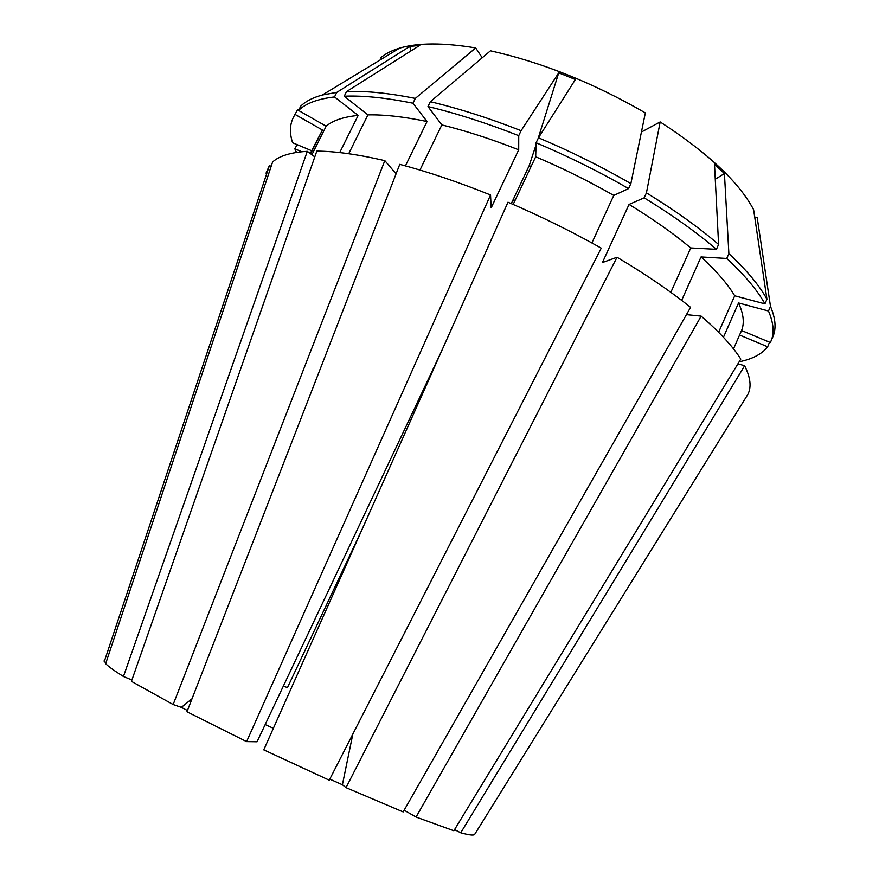 <?xml version="1.0" encoding="UTF-8"?>
<svg xmlns="http://www.w3.org/2000/svg" width="879" height="879" viewBox="0 0 879 879"><rect width="100%" height="100%" fill="white"/><g stroke="black" fill="none" stroke-linecap="round" stroke-linejoin="round"><path stroke-width="1.32" d="M361.412 530.872L287.444 687.653L283.39 686.038M265.183 724.571L273.369 728.295M131.905 679.983L123.445 676.5C114.27 670.754 108.337 666.48 105.667 663.667L272.611 162C279.269 155.913 290.839 152.364 307.309 151.331L314.803 156.88M271.139 166.428L269.446 165.483L104.216 661.766L106.029 662.579M104.216 661.766L104.238 660.239M521.093 130.696C489.01 118.105 458.761 108.447 430.336 101.711L490.471 50.806C541.98 62.332 593.6 83.033 645.34 112.897L630.869 183.601C601.467 166.647 570.669 151.375 538.464 137.772L575.382 79.517L558.725 72.858L521.093 130.696L518.731 135.663L518.709 149.815L491.174 207.84L490.537 194.973L246.603 741.612L257.053 741.777L441.302 351.743M246.603 741.612L186.963 711.77L399.769 164.351C428.073 171.823 458.322 182.03 490.537 194.973M187.436 710.529L181.349 707.353L192.007 698.783M396.077 173.822L384.815 160.626L173.152 704.54L181.349 707.353M173.152 704.54L131.432 681.357L316.814 151.122C335.262 151.243 357.929 154.407 384.815 160.626M737.931 363.807L744.634 365.763C750.545 377.585 751.611 387.145 747.831 394.429L474.506 834.654C473.111 835.555 468.518 834.929 460.739 832.798L454.553 829.611M686.444 314.638L701.156 316.132C719.582 332.097 732.8 346.414 740.799 359.104L453.861 830.754L416.075 817.052L404.153 810.196M646.439 192.853C674.589 210.125 698.651 227.331 718.593 244.461L714.495 164.164L724.428 173.559L728.878 253.624C746.787 270.347 759.467 285.554 766.938 299.223L753.611 209.707C739.162 182.294 708.024 153.034 660.173 121.939L646.439 192.853L644.164 197.83L629.056 204.433L602.423 262.557L617.025 257.25C645.593 274.226 670.117 290.938 690.586 307.364L403.175 811.91L346.04 787.65L342.403 784.749L329.79 779.135M329.251 780.189L263.755 749.853L507.985 202.214C540.365 216.08 571.449 231.386 601.247 248.142L329.251 780.189M511.27 203.62L529.169 165.724L531.136 166.384M617.025 257.25L346.04 787.65M269.446 165.483L266.04 173.152M744.634 365.763L460.739 832.798M430.336 101.711L427.974 106.557L441.851 124.906L419.953 170.043M518.731 135.663C486.636 123.049 456.388 113.347 427.974 106.557M482.219 57.783L475.693 47.927L415.317 98.404L412.954 103.217C385.914 97.734 362.994 95.404 344.216 96.207L346.513 91.603L419.799 45.345L409.702 46.499L411.064 50.861M415.317 98.404C388.254 92.987 365.323 90.724 346.513 91.603M718.593 244.461L716.429 249.328C696.443 232.243 672.347 215.08 644.164 197.83M299.31 108.974L297.3 110.194L293.256 117.632C289.762 124.84 289.532 133.212 292.575 142.739L311.627 150.716M297.3 110.194L293.256 117.632M738.536 302.958C743.568 313.968 744.579 323.153 741.557 330.515L770.345 342.546L772.784 337.009C776.41 328.845 775.641 318.659 770.487 306.43L768.488 311.023L738.536 302.958L723.439 337.272M770.894 341.371C774.476 333.284 773.674 323.175 768.488 311.023M518.709 149.815C491.669 139.179 466.057 130.872 441.851 124.906M412.954 103.217L427.051 121.522C404.054 116.742 384.354 114.534 367.938 114.885L344.216 96.207M716.429 249.328L690.74 247.955C673.435 233.473 652.877 218.97 629.056 204.433M295.146 114.468L322.461 130.015L310.232 153.495M348.71 153.726L367.938 114.885M427.051 121.522L405.439 165.878M690.74 247.955L670.842 292.333M322.461 130.015L310.606 153.77M741.557 330.515L733.504 348.897M123.445 676.5L307.309 151.331M701.156 316.132L416.075 817.052M475.693 47.927C443.346 42.588 417.986 42.653 399.593 48.136C391.496 50.575 385.057 53.905 380.299 58.124M641.428 132.026L660.173 121.939M515.369 199.786L512.303 201.445M754.698 217.003L757.193 217.585L770.487 306.43M336.8 92.372L322.362 95.009C312.858 97.58 305.661 101.294 300.739 106.139L298.563 110.457C305.694 103.414 317.671 98.909 334.514 96.932L336.8 92.372L409.702 46.499M301.849 151.759L294.839 148.826L297.102 144.639M769.51 342.195L767.675 346.809L739.58 335.042M538.464 137.772L536.102 142.75L535.685 156.77L513.171 204.444M630.869 183.601L628.584 188.589C599.148 171.647 568.317 156.374 536.102 142.75M728.878 253.624L726.735 258.459L701.035 256.943L681.643 300.365M766.938 299.223L764.917 303.859C757.412 290.257 744.678 275.127 726.735 258.459M294.839 148.826L296.509 152.441M739.184 361.752L739.239 361.785C752.347 359.115 761.829 354.116 767.675 346.809M628.584 188.589L613.773 195.424C588.853 181.195 562.824 168.307 535.685 156.77M339.712 152.583L358.149 115.424C343.502 116.874 332.844 120.467 326.153 126.191L298.563 110.457M358.149 115.424L334.514 96.932M764.917 303.859L734.701 295.794C727.713 284.038 716.495 271.084 701.035 256.943M613.773 195.424L591.897 242.945M311.902 154.737L326.153 126.191M734.701 295.794L718.626 332.295M342.403 784.749L352.853 734.02M724.428 173.559L715.264 179.217M558.725 72.858L538.146 138.432M536.036 144.903L529.169 165.724M399.593 48.136L322.362 95.009"/></g></svg>
